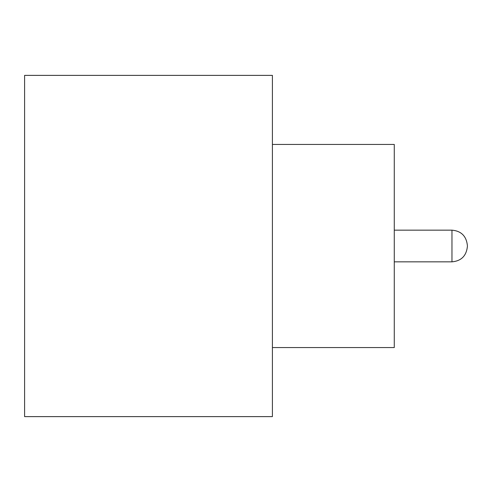 <?xml version="1.0" encoding="UTF-8"?>
<svg xmlns="http://www.w3.org/2000/svg" width="492" height="492" viewBox="0 0 492 492"><rect width="100%" height="100%" fill="white"/><g stroke="black" fill="none" stroke-linecap="round" stroke-linejoin="round"><path stroke-width="0.74" d="M467.4 246L467.4 246.406L467.4 246M272.408 144.439L394.276 144.439L394.276 347.561L272.408 347.561M272.408 246L272.408 416.619L24.6 416.619L24.6 75.381L272.408 75.381L272.408 246M394.276 261.842L451.963 261.842L451.963 230.158C461.256 230.988 466.398 236.129 467.4 245.594M451.963 261.842C461.256 261.012 466.398 255.871 467.4 246.406M451.963 230.158L394.276 230.158"/></g></svg>
